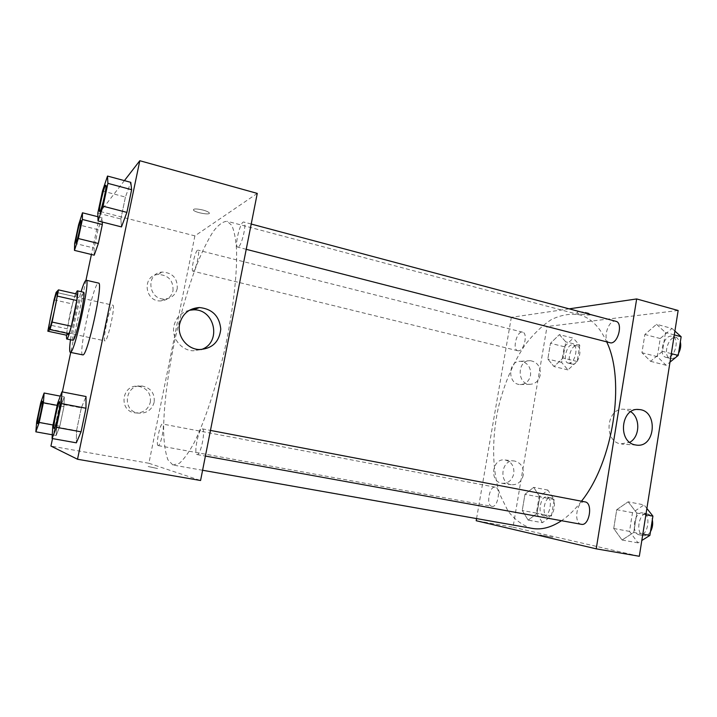<?xml version="1.0" encoding="UTF-8"?>
<svg xmlns="http://www.w3.org/2000/svg" width="717" height="717" viewBox="0 0 717 717"><rect width="100%" height="100%" fill="white"/><g stroke="black" fill="none" stroke-linecap="round" stroke-linejoin="round"><path stroke-width="0.54" stroke-dasharray="3.58 2.69" d="M105.157 340.871L104.978 340.889C102.047 341.023 110.248 303.856 112.847 305.209C115.706 304.761 107.962 340.718 105.157 340.871M54.044 299.831L72.498 303.972L67.237 328.807L48.702 324.81M66.493 335.18L67.237 328.807M72.498 303.972L74.667 296.605L56.114 292.393M77.472 294.194L74.667 296.605M75.554 293.764C73.627 299.025 71.575 306.679 69.406 316.708L66.367 335.153M72.901 340.315C71.915 338.8 72.784 331.379 75.5 318.052C78.969 302.422 81.639 293.818 83.504 292.24M70.481 339.804C72.274 326.378 77.078 304.617 81.093 291.685M82.724 354.942C77.66 355.121 94.044 280.804 98.561 283.098M124.408 180.621L100.47 211.578L91.4 254.49M85.959 280.257L70.714 352.441M62.37 391.939L52.52 438.589M64.315 396.913L60.685 406.414L56.67 425.405L56.177 435.479L59.807 426.23L63.938 406.647L64.315 396.913L60.685 406.414L56.67 425.405L56.177 435.479L59.807 426.23L63.938 406.647L64.315 396.913L60.309 396.142M97.924 216.74L102.092 217.807L102.244 222.019L102.092 217.807L97.996 229.664L94.106 248.073L94.214 255.171L94.106 248.073L74.667 243.314M102.495 191.009L125.421 197.067L130.79 182.342L125.421 197.067L120.841 218.963L121.478 226.913L120.841 218.963L97.826 213.057M57.584 403.393L81.308 407.901L86.022 396.528L81.308 407.901L76.549 430.639L76.343 442.828L76.549 430.639L52.744 426.301M203.09 210.072C196.333 208.557 193.133 208.584 193.473 210.153C195.508 212.85 211.82 215.512 209.095 212.698C208.226 211.82 206.227 210.941 203.09 210.072C206.227 210.941 208.226 211.82 209.095 212.707C211.82 215.512 195.508 212.85 193.473 210.162C193.124 208.593 196.333 208.557 203.09 210.072M257.269 193.402L194.89 235.884L100.47 211.578M189.422 310.246C181.204 312.307 176.041 317.506 173.953 325.832C171.211 337.734 181.105 350.488 193.169 350.792L201.235 349.564M148.186 466.525L157.561 468.524L148.186 466.525M194.89 235.884L148.894 463.272L50.934 446.073M148.894 463.272L200.572 480.507M148.186 466.516L157.561 468.524L148.186 466.516M173.021 290.717C173.433 280.49 168.486 275.068 158.17 274.468C141.563 275.498 144.673 302.502 161.2 300.889C167.473 300.154 171.417 296.766 173.021 290.717M150.355 402.201C151.108 393.463 147.164 388.157 138.515 386.275C121.756 383.891 118.162 411.029 135.02 412.858C142.979 413.306 148.087 409.748 150.355 402.201M177.224 288.628C175.584 294.786 171.578 298.245 165.188 298.98C148.365 300.62 145.201 273.087 162.105 272.057C172.609 272.675 177.646 278.205 177.224 288.628M154.164 402.264C151.852 409.963 146.644 413.584 138.542 413.135C121.37 411.271 125.036 383.595 142.1 386.024C150.902 387.942 154.926 393.355 154.164 402.264M202.221 428.847L202.266 428.847C206.057 428.838 200.679 455.913 197.148 454.569C193.384 454.453 198.645 427.816 202.221 428.847M193.357 271.134L193.016 271.196C190.426 271.062 195.598 249.059 197.964 250.134C200.384 250.125 195.956 270.255 193.357 271.134M158.152 445.571C155.508 445.445 160.061 423.039 162.535 424.016C165.215 423.917 160.635 446.601 158.17 445.58L158.152 445.571M238.259 247.015L237.677 247.114C234.065 246.782 240.491 220.621 243.843 222.073C247.159 222.207 241.898 245.689 238.259 247.015M172.869 464.974L167.903 459.803C165.484 453.198 164.05 443.904 163.61 431.921C163.521 406.198 168.029 371.37 175.665 336.372C181.795 309.717 188.921 285.635 197.058 264.107C202.472 250.896 207.84 240.061 213.164 231.6C218.353 224.797 223.041 221.365 227.235 221.302L231.779 225.371C234.199 230.749 235.794 238.922 236.547 249.901C237.309 273.993 233.115 310.595 224.905 348.623C216.364 386.58 204.775 421.551 193.948 443.088C188.643 452.732 183.767 459.48 179.304 463.334L172.869 464.974M532.274 528.411L530.876 528.133C522.021 525.131 514.34 519.332 507.833 510.746L500.099 494.918C492.041 470.675 491.62 438.804 498.306 407.668C504.105 384.043 512.942 363.259 524.808 345.316C533.027 334.472 541.828 325.921 551.212 319.674C560.748 314.987 570.14 313.356 579.381 314.781C590.7 317.792 599.833 326.898 606.797 342.099M581.469 501.201C575.061 509.536 568.402 516.043 561.501 520.712M584.938 501.873C576.853 500.027 573.098 523.311 581.344 524.306M518.579 350.819L517.817 350.756C511.911 349.762 516.948 330.322 522.639 332.186C528.088 333.011 524.199 350.846 518.579 350.819M491.889 506.372C485.821 505.593 489.326 485.606 495.241 487.184C501.308 487.811 497.849 507.968 491.925 506.381L158.17 445.58M609.692 342.843C601.742 341.319 608.195 318.769 615.876 321.306M476.563 518.588L511.329 317.326L547.035 326.522L513.04 527.192L476.196 520.73M569.164 308.848L511.329 317.326M522.532 361.565L520.694 361.314C507.779 360.319 507.224 384.393 520.166 384.545C525.651 384.366 529.101 381.283 530.544 375.287C531.118 368.278 528.447 363.707 522.532 361.565M501.721 483.231L501.936 483.276C508.111 483.617 512.072 480.399 513.811 473.632C514.367 466.229 511.481 461.685 505.153 459.991C492.391 457.571 488.842 481.367 501.721 483.231M628.155 501.81L636.821 513.049L633.738 532.453L622.051 540.026L613.716 528.51L616.737 509.688L628.155 501.81L616.737 509.688L613.716 528.51L622.051 540.026L633.738 532.453L636.821 513.049L628.155 501.81L644.054 504.902L632.493 512.682L629.517 531.387L638.049 542.877L641.814 540.501M656.512 324.281L665.484 332.545L662.499 351.339L650.588 361.323L641.948 352.719L644.879 334.472L656.512 324.281L644.879 334.472L641.948 352.719L650.588 361.323L662.499 351.339L665.484 332.545L656.512 324.281L671.99 328.458L660.223 338.523L657.337 356.672L666.156 365.276L669.992 362.139M559.368 334.615L565.767 341.857L563.06 358.016L553.999 366.53L547.824 359.047L550.486 343.282L559.368 334.615L550.486 343.282L547.824 359.047L553.999 366.53L563.06 358.016L565.767 341.857L559.368 334.615L573.25 338.164L564.252 346.741L561.617 362.417L567.945 369.909L577.131 361.485L579.802 345.406L573.25 338.164M513.04 527.192L639.322 556.275M678.148 310.488L547.035 326.522M528.16 520.139L522.245 510.486L524.978 494.3L533.681 487.345L539.811 496.782L537.033 513.399L528.16 520.139L537.033 513.399L539.811 496.782L533.681 487.345L524.978 494.3L522.245 510.486L528.16 520.139L542.446 522.702L551.436 516.034L554.187 499.507L547.887 490.087L539.076 496.971L536.379 513.067L542.446 522.702M540.26 374.892C538.808 380.987 535.303 384.124 529.755 384.303C516.634 384.151 517.199 359.656 530.284 360.678C537.392 361.968 540.717 366.71 540.26 374.892M523.329 474.905C521.573 481.788 517.557 485.059 511.302 484.719C498.073 483.124 501.479 458.566 514.555 461.031C520.972 462.761 523.894 467.385 523.329 474.905M577.893 311.805L576.809 312.594C577.938 314.431 592.565 316.063 590.799 314.145C587.734 312.469 583.432 311.689 577.893 311.805C583.432 311.689 587.725 312.469 590.799 314.145C592.565 316.063 577.938 314.431 576.809 312.594L577.893 311.805M552.789 537.302L539.695 534.864L552.789 537.293M630.763 411.701L624.346 409.308C606.654 406.844 602.872 440.991 620.563 443.895L629.777 442.326M646.868 508.461L644.054 504.902M639.322 534.837C630.53 533.573 634.267 510.773 642.889 512.924C651.663 513.99 648.007 536.997 639.394 534.846L639.322 534.837M632.493 512.682L616.737 509.688M629.517 531.387L613.716 528.51M638.049 542.877L622.051 540.026M642.817 534.111L633.738 532.453M645.874 514.779L636.821 513.049M650.48 531.647C648.571 534.658 646.384 535.993 643.92 535.671L643.848 535.653C635.02 534.389 638.739 511.624 647.406 513.784C649.817 514.358 651.457 516.392 652.327 519.888M674.894 331.093L671.99 328.458M667.393 357.478L666.075 357.353C657.597 355.677 664.032 333.674 672.241 336.345C679.913 337.761 675.36 357.604 667.393 357.478M660.223 338.523L644.879 334.472M657.337 356.672L641.948 352.719M666.156 365.276L650.588 361.323M671.336 353.633L662.499 351.339M674.294 334.902L665.484 332.545M678.551 353.275C676.597 356.573 674.347 358.348 671.802 358.608L670.476 358.482C661.961 356.797 668.387 334.839 676.642 337.519L680.343 341.875M543.603 515.792C537.087 514.923 540.439 495.322 546.802 496.971C553.318 497.697 550.011 517.459 543.638 515.801L547.645 516.527C541.102 515.657 544.445 496.083 550.844 497.741C557.387 498.467 554.089 518.203 547.689 516.536M547.887 490.087L533.681 487.345M539.076 496.971L524.978 494.3M536.379 513.067L522.245 510.486M551.436 516.034L537.033 513.399M554.187 499.507L539.811 496.782M569.074 363.187L568.258 363.116C561.922 361.995 566.923 342.959 573.053 344.922C578.888 345.863 575.079 363.34 569.074 363.187M564.252 346.741L550.486 343.282M561.617 362.417L547.824 359.047M567.945 369.909L553.999 366.53M577.131 361.485L563.06 358.016M579.802 345.406L565.767 341.857M573.026 364.155L572.211 364.084C565.838 362.954 570.84 343.945 576.997 345.926C582.867 346.867 579.067 364.317 573.026 364.155M54.142 428.614C52.538 428.524 58.328 401.144 59.843 401.681M81.308 407.901L76.549 430.639M99.726 211.614C98.202 211.461 104.386 184.681 105.82 185.264M125.421 197.067L120.841 218.963M37.589 423.604C36.477 423.523 41.308 400.857 42.357 401.197M60.685 406.414L40.744 402.64M56.67 425.405L36.675 421.757M56.177 435.479L52.278 434.78M59.807 426.23L53.022 424.993M63.938 406.647L57.172 405.365M75.975 242.525C74.909 242.4 79.937 220.2 80.949 220.567M102.092 217.807L97.996 229.664L78.61 224.797M97.996 229.664L94.106 248.073M49.123 328.924L104.978 340.889M57.136 292.572L112.847 305.209M199.326 349.546L193.169 350.792M161.2 300.889L165.188 298.98M158.17 274.468L162.105 272.057M135.02 412.858L138.542 413.135M138.515 386.275L142.1 386.024M579.381 314.781L227.235 221.302M202.597 470.262L173.469 465.118M197.148 454.569L205.403 456.066M202.266 428.847L210.466 430.415M522.639 332.186L197.964 250.134M517.817 350.756L193.016 271.196M495.241 487.184L162.535 424.016M251.219 224.045L243.843 222.073M246.227 249.319L237.677 247.114M520.166 384.545L529.755 384.303M520.694 361.314L530.284 360.678M501.936 483.276L511.302 484.719M505.153 459.991L514.555 461.031M637.279 409.506L624.346 409.308M636.409 445.096L621.773 444.101M647.406 513.784L642.889 512.924M643.92 535.671L639.394 534.846M676.642 337.519L672.241 336.345M670.476 358.482L666.075 357.353M550.844 497.741L546.802 496.971M576.997 345.926L573.053 344.922M572.211 364.084L568.258 363.116"/><path stroke-width="1.08" d="M49.231 328.888L49.123 328.924C47.349 329.318 55.693 291.469 57.136 292.572C58.911 291.855 50.934 328.485 49.231 328.888M52.135 322.076L58.498 289.874L56.114 292.393L54.044 299.831L47.824 331.2L50.02 329.596L52.135 322.076L71.333 326.235L76.773 300.504L57.665 296.193M47.824 331.2L66.493 335.18L69.11 333.683L50.02 329.596M58.498 289.874L77.472 294.194L76.773 300.504M71.333 326.235L69.11 333.683M66.367 335.153L66.663 338.989C69.011 340.96 80.25 290.018 77.284 290.815L75.554 293.764M77.284 290.815L83.504 292.24C86.542 291.398 75.975 340.109 73.071 340.288L66.663 338.989M81.093 291.685C83.468 284.066 85.171 280.248 86.219 280.222C90.826 278.814 74.765 352.701 70.526 352.334L70.311 352.361C69.37 351.895 69.432 347.709 70.481 339.804M86.219 280.222L98.561 283.098C103.66 281.817 87.698 355.399 82.966 354.915L70.311 352.361M91.4 254.49L85.959 280.257M70.714 352.441L62.37 391.939M52.52 438.589L50.934 446.073L77.517 459.247L139.806 160.725L124.408 180.621M74.46 250.385L94.214 255.171L98.337 243.475L102.334 224.511L102.244 222.019L102.334 224.511L82.383 219.465L82.464 212.797L78.61 224.797L74.667 243.314L74.46 250.385L78.323 238.537L82.383 219.465M98.032 220.953L121.478 226.913L126.891 212.384L131.632 189.7L130.79 182.342L107.514 176.059L102.495 191.009L97.826 213.057L98.032 220.953L103.078 206.209L107.9 183.355L107.514 176.059M52.072 438.508L76.343 442.828L81.066 431.822L85.986 408.242L86.022 396.528L61.922 391.849L57.584 403.393L52.744 426.301L52.072 438.508L56.401 427.332L61.42 403.563L61.922 391.849M77.517 459.247L200.572 480.507L257.269 193.402L139.806 160.725M179.644 323.932C182.45 313.732 189.064 308.265 199.487 307.539C212.34 308.955 219.438 316.134 220.773 329.076C219.348 341.964 212.196 348.785 199.326 349.546C186.976 349.224 176.839 336.139 179.644 323.932M201.235 349.564C221.956 342.905 215.217 308.758 193.33 309.843L189.422 310.246M606.797 342.099C625.663 380.951 613.187 461.882 581.469 501.201M561.501 520.712C551.23 527.479 541.487 530.051 532.274 528.411L202.597 470.262M205.403 456.066L581.344 524.306C589.41 526.377 593.273 502.832 585.036 501.882L584.938 501.873M251.219 224.045L615.876 321.306C623.073 322.578 618.421 342.905 610.929 342.941L246.227 249.319M596.221 548.837L636.669 298.944L678.148 310.488L639.322 556.275L596.221 548.837L476.196 520.73L476.563 518.588M636.669 298.944L569.164 308.848M635.181 444.89C617.212 441.923 621.039 407.014 639.008 409.541C658.367 410.375 655.652 448.116 636.409 445.096L635.181 444.89M629.777 442.326C639.958 436.823 640.55 418.011 630.763 411.701M641.814 540.501L649.889 535.393L652.918 516.115L646.868 508.461M649.889 535.393L642.817 534.111M652.918 516.115L645.874 514.779M652.327 519.888C653.124 524.064 652.506 527.981 650.48 531.647M669.992 362.139L678.21 355.417L681.15 336.73L674.894 331.093M678.21 355.417L671.336 353.633M681.15 336.73L674.294 334.902M680.343 341.875C681.195 345.567 680.594 349.367 678.551 353.275M59.843 401.681L59.869 401.681C61.608 401.242 55.612 429.617 54.169 428.614L54.142 428.614M54.169 428.614L54.098 428.605C52.431 428.703 58.355 400.767 59.816 401.672C61.554 401.233 55.559 429.608 54.116 428.605M76.343 442.828L81.066 431.822L56.401 427.332M81.066 431.822L85.986 408.242L61.42 403.563M85.986 408.242L86.022 396.528M100.039 211.434L99.726 211.614C98.059 211.811 104.404 184.305 105.793 185.255L105.847 185.264C107.38 184.878 101.904 209.552 100.039 211.434M121.478 226.913L126.891 212.384L103.078 206.209M126.891 212.384L131.632 189.7L107.9 183.355M131.632 189.7L130.79 182.342M105.847 185.264L105.793 185.255C107.326 184.869 101.85 209.534 99.986 211.425L99.753 211.623M44.113 393.024L40.744 402.64L36.675 421.757L35.85 431.831L39.202 422.465L43.396 402.757L44.113 393.024L60.309 396.142M37.598 423.613L37.562 423.604C36.379 423.756 41.344 400.48 42.33 401.188L42.384 401.197C43.612 400.803 38.593 424.392 37.607 423.613M52.278 434.78L35.85 431.831M53.022 424.993L39.202 422.465M57.172 405.365L43.396 402.757M42.384 401.197L42.33 401.188C43.558 400.794 38.539 424.383 37.562 423.604L37.553 423.604M76.163 242.418L75.975 242.525C74.783 242.749 79.972 219.823 80.922 220.558L80.967 220.576C82.079 220.2 77.463 241.163 76.163 242.418M97.924 216.74L82.464 212.797M94.214 255.171L98.337 243.475L78.323 238.537M98.337 243.475L102.334 224.511M80.967 220.576L80.922 220.558C82.034 220.191 77.418 241.154 76.11 242.409L75.993 242.534M199.487 307.539L193.33 309.843M210.466 430.415L585.036 501.882M639.008 409.541L637.279 409.506"/></g></svg>
